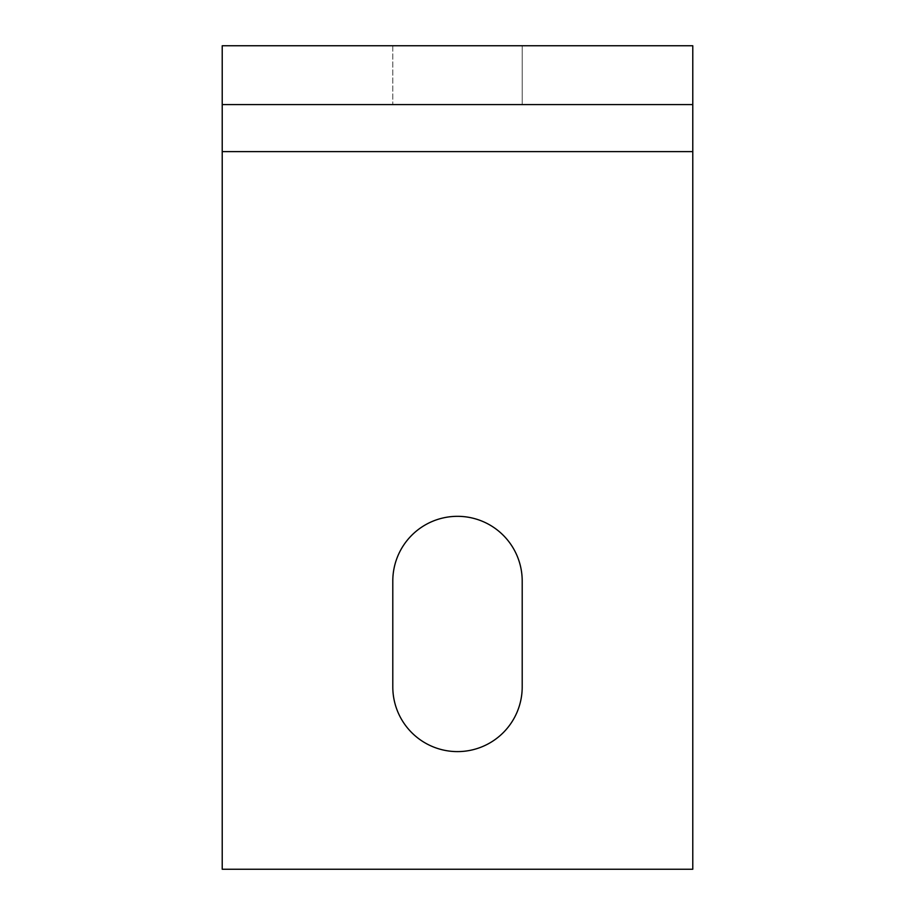 <?xml version="1.0" encoding="UTF-8"?>
<svg xmlns="http://www.w3.org/2000/svg" width="915" height="915" viewBox="0 0 915 915"><rect width="100%" height="100%" fill="white"/><g stroke="black" fill="none" stroke-linecap="round" stroke-linejoin="round"><path stroke-width="0.69" stroke-dasharray="4.58 3.43" d="M522.202 45.75L522.202 104.573L392.798 104.573L522.202 104.573L522.202 45.75L392.798 45.75L522.202 45.75M692.781 151.627L222.219 151.627L222.219 869.25L692.781 869.25L692.781 45.75L222.219 45.75L222.219 104.573L692.781 104.573L692.781 45.75M222.219 151.627L222.219 45.75M392.798 686.902L392.798 581.025A64.702 64.702 0 0 1 457.5 516.323A64.702 64.702 0 0 1 522.202 581.025L522.202 686.902A64.702 64.702 0 0 1 457.5 751.604A64.702 64.702 0 0 1 392.798 686.902M392.798 45.75L392.798 104.573L392.798 45.75"/><path stroke-width="1.37" d="M692.781 151.627L222.219 151.627L222.219 869.25L692.781 869.25L692.781 104.573L222.219 104.573L222.219 45.75L692.781 45.75L692.781 104.573M222.219 151.627L222.219 104.573M392.798 686.902A64.702 64.702 0 0 0 457.5 751.604A64.702 64.702 0 0 0 522.202 686.902L522.202 581.025A64.702 64.702 0 0 0 457.5 516.323A64.702 64.702 0 0 0 392.798 581.025L392.798 686.902"/></g></svg>
